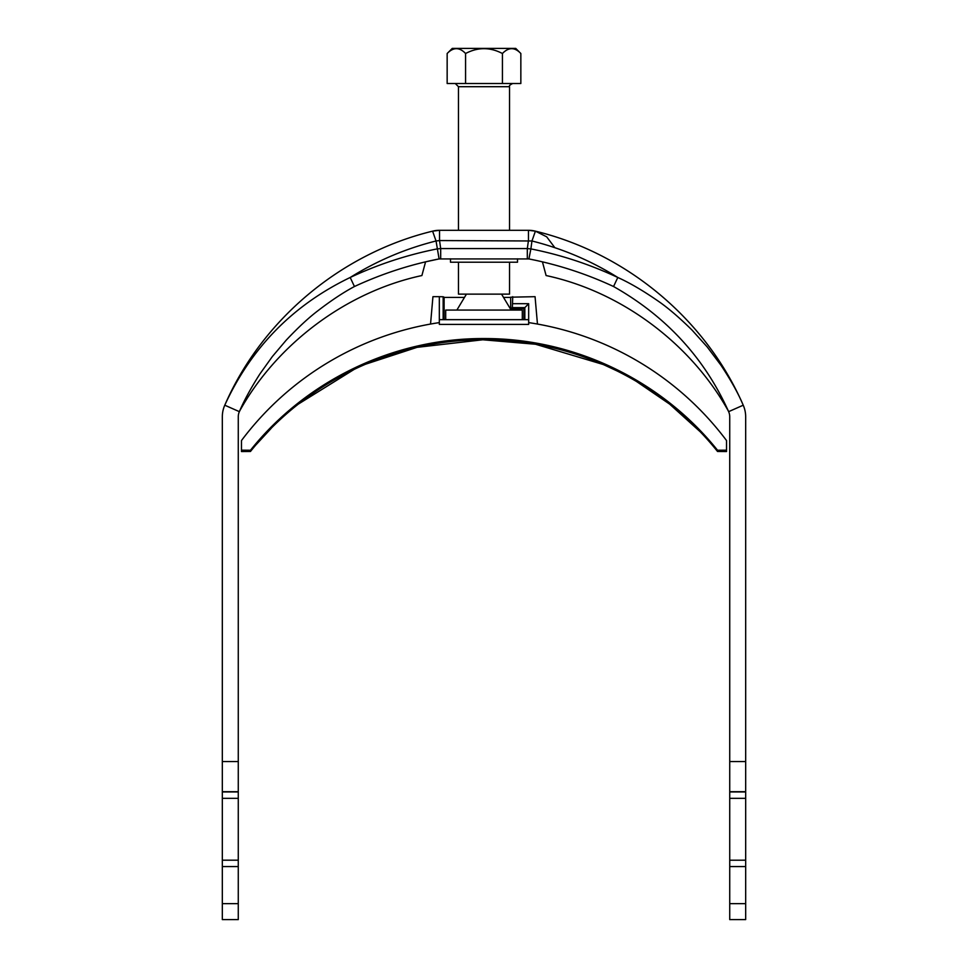 <?xml version="1.0" encoding="UTF-8"?>
<svg xmlns="http://www.w3.org/2000/svg" width="968" height="968" viewBox="0 0 968 968"><rect width="100%" height="100%" fill="white"/><g stroke="black" fill="none" stroke-linecap="round" stroke-linejoin="round"><path stroke-width="1.45" d="M535.703 260.319L528.903 258.928L530.887 248.909C560.666 254.778 589.633 264.3 617.802 277.477C629.636 282.813 642.8 290.497 657.296 300.503C667.327 307.292 678.907 317.165 692.047 330.1L707.221 346.955L720.906 365.154C730.84 380.097 738.294 393.456 743.23 405.205C706.059 319.67 627.022 253.41 535.413 231.158L528.455 230.299L528.455 240.56L527.306 248.57L440.694 248.57L440.694 258.819L439.097 258.928L528.903 258.928L527.306 258.819L527.306 248.57L530.887 248.909L531.952 240.984L535.413 231.158L528.455 230.299L439.545 230.299L439.545 240.56L436.048 240.984L432.587 231.158L439.545 230.299A28.725 28.725 0 0 0 432.587 231.158L439.545 230.299M528.903 258.928C558.221 264.7 586.439 273.896 613.555 286.516L617.802 277.477C591.158 260.828 562.541 248.667 531.952 240.984L439.545 240.56L440.694 248.57L437.113 248.909C406.983 254.899 378.004 264.421 350.198 277.477C293.062 305.005 251.244 347.585 224.77 405.205C261.941 319.67 340.978 253.41 432.587 231.158M222.325 761.55L238.273 761.55L238.273 416.797A12.766 12.766 0 0 1 239.362 411.654L239.943 410.493C276.449 345.104 344.971 292.07 421.903 275.541L425.569 261.844L439.097 258.928L436.048 240.984C405.459 248.667 376.842 260.828 350.198 277.477L354.445 286.516C343.41 292.409 331.238 300.479 317.94 310.716C308.744 317.673 298.156 327.499 286.201 340.179L272.383 356.514L259.92 373.926C250.845 388.12 243.996 400.691 239.362 411.654L224.77 405.205A28.725 28.725 0 0 0 222.325 416.797L222.325 919.6L238.273 919.6L222.325 919.6M528.455 230.299A28.725 28.725 0 0 1 535.413 231.158L528.455 230.299L535.413 231.158L546.69 236.821L554.846 247.687M745.675 919.6L729.727 919.6L745.675 919.6L745.675 416.797A28.725 28.725 0 0 0 743.23 405.205L728.638 411.654L728.057 410.493C691.551 345.092 623.029 292.058 546.097 275.541L543.544 266.018M745.675 860.189L729.727 860.213L729.727 416.797A12.766 12.766 0 0 0 728.638 411.654C704.51 358.003 666.153 316.282 613.555 286.516M745.675 761.55L729.727 761.55M729.727 919.6L729.727 860.189M439.097 258.928C410.129 264.579 381.912 273.775 354.445 286.516M238.273 761.55L238.273 919.6M240.124 409.948L239.362 411.654M239.943 410.493C276.449 345.104 344.971 292.07 421.903 275.541L422.968 271.56M542.431 261.844L546.097 275.541M517.505 258.819L517.505 262.207L450.495 262.207L450.495 258.819M745.675 791.957L729.727 791.957L745.675 791.957M238.273 791.957L222.325 791.957L238.273 791.957M458.469 262.207L458.469 294.127L509.531 294.127L509.531 262.207M447.156 53.506L452.262 48.4L515.738 48.4L520.844 53.506C514.758 47.069 508.624 47.069 502.428 53.506C490.135 47.069 477.853 47.069 465.572 53.506C459.485 47.069 453.351 47.069 447.156 53.506L447.156 83.502L520.844 83.502L520.844 53.506M456.533 48.569L457.828 48.703M511.806 48.569L512.846 48.666M458.469 230.299L458.469 86.697L455.275 83.502M465.572 53.506L465.572 83.502M502.428 53.506L502.428 83.502M445.704 319.658L445.704 310.075L522.296 310.075L522.296 319.658M510.668 308.647L523.894 308.647L524.85 307.618L512.362 307.618L510.668 308.647L510.668 297.188L535.062 296.68L537.458 324.05M512.362 307.618L512.725 296.68M523.894 308.647L523.894 319.658M524.85 319.658L524.85 307.618L528.673 303.698L512.725 303.698M528.673 303.698L528.673 322.61A303.166 303.166 -0 0 1 726.532 440.561L726.532 451.56L717.53 451.475L717.53 450.241C661.265 380.013 573.976 338.231 483.903 338.558C394.557 338.171 306.614 379.952 250.47 450.241L250.47 451.475C306.614 381.174 394.557 339.393 483.903 339.78C573.976 339.453 661.265 381.235 717.53 451.475M528.673 319.658L439.327 319.658L439.327 322.61A303.166 303.166 -0 0 0 241.468 440.561L241.468 451.56L250.47 451.475M250.47 450.241L241.468 450.156M726.532 450.156L717.53 450.241M439.327 322.61L439.327 324.401L528.673 324.401L528.673 322.61M444.106 297.418L464.471 297.418M503.529 297.418L510.668 297.418M439.327 319.658L439.327 296.68L432.938 296.68L430.542 324.05M439.327 296.68L443.15 296.765L443.15 319.658M443.15 296.765L444.106 297.188L444.106 319.658M745.675 791.691L729.727 791.691M745.675 798.334L729.727 798.334M745.675 866.566L729.727 866.566M745.675 903.64L729.727 903.64M238.273 903.64L222.325 903.64M238.273 866.566L222.325 866.566M238.273 798.334L222.325 798.334M238.273 791.691L222.325 791.691M509.531 230.299L509.531 86.697L458.469 86.697M238.273 860.189L222.325 860.189M509.531 86.697C508.926 85.85 509.991 84.785 512.725 83.502M466.443 294.127L456.872 310.075M501.557 294.127L511.128 310.075M699.779 431.365L669.65 404.128L636.121 381.211M618.37 371.555L603.282 364.512L535.534 344.245L482.79 339.78L417.039 347.343L365.057 364.367M354.578 369.135L298.58 403.946M271.101 428.437L256.109 444.687"/></g></svg>
